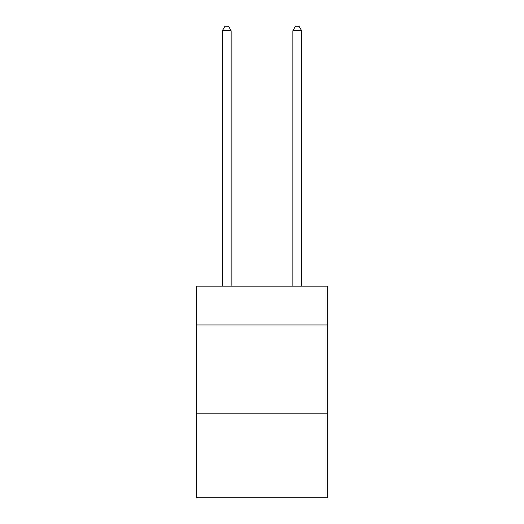 <?xml version="1.0" encoding="UTF-8"?>
<svg xmlns="http://www.w3.org/2000/svg" width="524" height="524" viewBox="0 0 524 524"><rect width="100%" height="100%" fill="white"/><g stroke="black" fill="none" stroke-linecap="round" stroke-linejoin="round"><path stroke-width="0.79" d="M327.258 324.965L327.258 286.163L196.742 286.163L196.742 324.965L327.258 324.965L327.258 497.8L196.742 497.8L196.742 324.965M327.258 413.148L196.742 413.148M231.136 286.163L231.136 30.785L222.32 30.785L222.32 286.163M222.32 30.785L224.966 26.2L228.49 26.2L231.136 30.785M301.68 286.163L301.68 30.785L292.864 30.785L292.864 286.163M292.864 30.785L295.51 26.2L299.034 26.2L301.68 30.785"/></g></svg>

